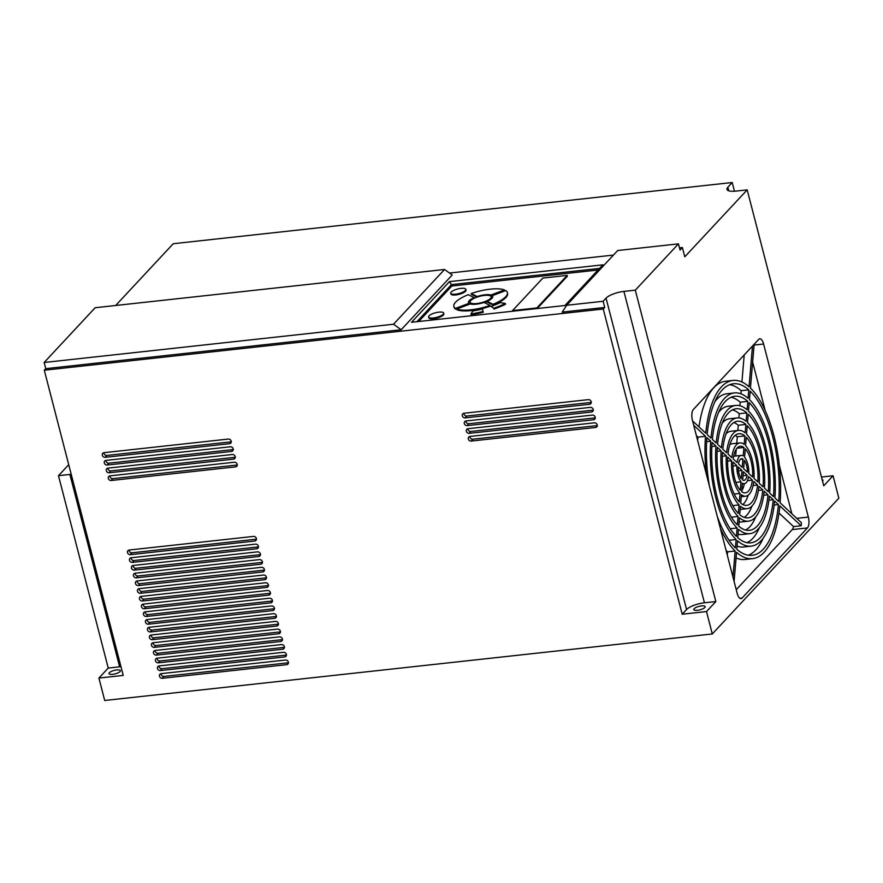 <?xml version="1.0" encoding="UTF-8"?>
<svg xmlns="http://www.w3.org/2000/svg" width="883" height="883" viewBox="0 0 883 883"><rect width="100%" height="100%" fill="white"/><g stroke="black" fill="none" stroke-linecap="round" stroke-linejoin="round"><path stroke-width="1.32" d="M701.521 605.915A5.861 1.788 165.5 0 1 705.164 606.643A5.861 1.788 165.5 0 1 697.438 610.296A5.861 1.788 165.5 0 1 693.806 609.579A5.861 1.788 165.5 0 1 701.521 605.915M822.128 479.612A5.861 1.788 165.5 0 1 822.967 480.242A5.861 1.788 165.5 0 1 822.537 481.202M116.722 669.954A5.861 1.788 165.5 0 1 120.364 670.672A5.861 1.788 165.5 0 1 112.638 674.336A5.861 1.788 165.5 0 1 109.006 673.608A5.861 1.788 165.5 0 1 116.722 669.954M438.84 312.141A7.792 2.373 -14.5 0 0 428.586 316.997A7.792 2.373 -14.5 0 0 433.421 317.957A7.792 2.373 -14.5 0 0 443.674 313.101A7.792 2.373 -14.5 0 0 438.84 312.141M428.586 316.997L428.785 317.77A7.792 2.373 -14.5 0 0 433.619 318.73A7.792 2.373 -14.5 0 0 443.873 313.873L443.674 313.101M461.003 288.366A7.792 2.373 -14.5 0 0 450.749 293.222A7.792 2.373 -14.5 0 0 455.584 294.182A7.792 2.373 -14.5 0 0 465.838 289.326A7.792 2.373 -14.5 0 0 461.003 288.366M450.749 293.222L450.948 293.995A7.792 2.373 -14.5 0 0 455.783 294.955A7.792 2.373 -14.5 0 0 466.036 290.099L465.838 289.326M484.414 295.419A10.894 3.311 -14.5 0 0 470.076 302.207A10.894 3.311 -14.5 0 0 476.831 303.553A10.894 3.311 -14.5 0 0 491.169 296.754A10.894 3.311 -14.5 0 0 484.414 295.419M470.076 302.207L470.275 302.979A10.894 3.311 -14.5 0 0 472.604 304.315M456.809 309.028L470.242 303.973A12.561 3.819 -14.5 0 0 476.246 304.171A12.561 3.819 -14.5 0 0 484.061 302.461L490.032 305.397L490.231 306.169A27.649 8.4 -14.5 0 1 471.202 310.584A27.649 8.4 -14.5 0 1 457.008 309.801L456.809 309.028A27.649 8.4 -14.5 0 0 471.003 309.812A27.649 8.4 -14.5 0 0 490.032 305.397M736.411 444.822A26.81 10.993 83.8 0 0 731.83 457.626L728 454.05A36.026 14.768 83.8 0 1 734.203 436.323A36.026 14.768 83.8 0 1 738.883 433.741A36.026 14.768 83.8 0 1 744.899 435.926L744.181 444.381A26.81 10.993 83.8 0 0 739.888 442.902A26.81 10.993 83.8 0 0 736.411 444.822M736.93 448.222L743.916 447.46A23.455 9.625 83.8 0 0 740.252 446.235A23.455 9.625 83.8 0 0 737.206 447.913A23.455 9.625 83.8 0 0 733.221 458.928L737.062 462.526A14.238 5.839 83.8 0 1 739.402 456.412A14.238 5.839 83.8 0 1 741.245 455.396L733.652 456.224M740.395 459.315L742.934 459.039A10.894 4.47 83.8 0 0 741.621 458.719A10.894 4.47 83.8 0 0 740.208 459.502A10.894 4.47 83.8 0 0 738.464 463.84L742.239 467.361L742.934 459.039M733.409 433.233A39.371 16.148 83.8 0 0 726.61 452.747L722.791 449.171A48.587 19.923 83.8 0 1 731.212 424.734A48.587 19.923 83.8 0 1 737.515 421.246A48.587 19.923 83.8 0 1 745.87 424.403L745.153 432.858A39.371 16.148 83.8 0 0 738.519 430.407A39.371 16.148 83.8 0 0 733.409 433.233M735.219 435.374A36.026 14.768 83.8 0 1 737.294 436.765L744.899 435.926M752.493 346.048L749.049 386.787A89.636 36.766 83.8 0 0 733.045 380.441A89.636 36.766 83.8 0 0 721.422 386.875A89.636 36.766 83.8 0 0 705.76 433.233L692.581 420.904M733.045 380.441L725.451 381.279A89.636 36.766 83.8 0 0 713.828 387.703A89.636 36.766 83.8 0 0 698.994 426.908M729.667 384.69A86.28 35.386 83.8 0 1 741.19 390.683L748.784 389.856A86.28 35.386 83.8 0 0 733.409 383.774A86.28 35.386 83.8 0 0 722.217 389.966A86.28 35.386 83.8 0 0 707.151 434.535L710.97 438.111A77.075 31.611 83.8 0 1 724.413 398.465A77.075 31.611 83.8 0 1 734.413 392.935L726.819 393.763A77.075 31.611 83.8 0 0 716.819 399.293A77.075 31.611 83.8 0 0 714.855 401.666M731.047 397.273A73.719 30.232 83.8 0 1 740.219 402.207L747.813 401.368A73.719 30.232 83.8 0 0 734.777 396.268A73.719 30.232 83.8 0 0 725.219 401.555A73.719 30.232 83.8 0 0 712.36 439.414L716.179 442.99A64.503 26.457 83.8 0 1 727.415 410.054A64.503 26.457 83.8 0 1 735.782 405.429L728.188 406.257A64.503 26.457 83.8 0 0 719.822 410.882A64.503 26.457 83.8 0 0 718.585 412.328M732.426 409.889A61.159 25.077 83.8 0 1 739.248 413.719L746.841 412.891A61.159 25.077 83.8 0 0 736.146 408.763A61.159 25.077 83.8 0 0 728.21 413.145A61.159 25.077 83.8 0 0 717.57 444.292L721.4 447.869A51.942 21.302 83.8 0 1 730.407 421.644A51.942 21.302 83.8 0 1 737.15 417.924L729.557 418.752A51.942 21.302 83.8 0 0 722.813 422.471A51.942 21.302 83.8 0 0 722.327 423.034M733.817 422.56A48.587 19.923 83.8 0 1 738.276 425.242L745.87 424.403M283.586 652.294A2.517 2.163 43 0 1 284.79 656.93L160.231 670.572A2.517 2.163 43 0 1 159.039 665.937L283.586 652.294M279.591 636.842A2.517 2.163 43 0 1 280.794 641.477L156.236 655.12A2.517 2.163 43 0 1 155.044 650.484L279.591 636.842M275.595 621.389A2.517 2.163 43 0 1 276.798 626.025L152.24 639.667A2.517 2.163 43 0 1 151.037 635.032L275.595 621.389M271.6 605.937A2.517 2.163 43 0 1 272.803 610.572L148.245 624.215A2.517 2.163 43 0 1 147.042 619.579L271.6 605.937M267.604 590.484A2.517 2.163 43 0 1 268.807 595.12L144.249 608.762A2.517 2.163 43 0 1 143.046 604.127L267.604 590.484M263.609 575.032A2.517 2.163 43 0 1 264.812 579.667L140.254 593.31A2.517 2.163 43 0 1 139.05 588.674L263.609 575.032M259.613 559.579A2.517 2.163 43 0 1 260.805 564.215L136.258 577.857A2.517 2.163 43 0 1 135.055 573.222L259.613 559.579M255.617 544.127A2.517 2.163 43 0 1 256.81 548.762L132.262 562.405A2.517 2.163 43 0 1 131.059 557.769L255.617 544.127M228.443 439.05A2.517 2.163 43 0 1 229.635 443.685L105.088 457.328A2.517 2.163 43 0 1 103.885 452.692L228.443 439.05M232.439 454.502A2.517 2.163 43 0 1 233.631 459.138L109.084 472.78A2.517 2.163 43 0 1 107.881 468.145L232.439 454.502M465.076 417.902A2.517 2.163 43 0 1 463.884 413.266L588.431 399.635A2.517 2.163 43 0 1 589.634 404.271L465.076 417.902L466.831 416.025A2.517 2.163 43 0 1 463.873 413.266M471.069 441.081A2.517 2.163 43 0 1 469.877 436.445L594.425 422.814A2.517 2.163 43 0 1 595.628 427.449L471.069 441.081L472.824 439.204A2.517 2.163 43 0 1 469.866 436.445M120.96 666.698A14.238 4.327 -14.5 0 0 119.635 666.82L108.245 668.067L98.918 678.078L123.223 675.418L44.293 370.231L603.266 309.017L604.723 307.461L562.195 312.118L566.676 305.264L617.703 250.518L678.464 243.863L635.307 290.165L623.917 291.412A14.238 4.327 -14.5 0 0 606.047 298.145L603.133 301.28L566.676 305.264M98.918 678.078L104.713 700.484L712.294 633.961L838.85 498.178L833.055 475.771L821.466 477.041M706.499 611.555L715.837 601.544L704.435 602.791A14.238 4.327 -14.5 0 0 686.566 609.524L682.195 614.215L706.499 611.555L712.294 633.961M682.195 614.215L603.266 309.017M469.072 433.354A2.517 2.163 43 0 1 467.88 428.719L592.427 415.087A2.517 2.163 43 0 1 593.63 419.723L469.072 433.354L470.827 431.478A2.517 2.163 43 0 1 467.869 428.719M467.074 425.628A2.517 2.163 43 0 1 465.882 420.992L590.429 407.361A2.517 2.163 43 0 1 591.632 411.997L467.074 425.628L468.829 423.752A2.517 2.163 43 0 1 465.871 420.992M234.436 462.228A2.517 2.163 43 0 1 235.629 466.864L111.081 480.507A2.517 2.163 43 0 1 109.878 475.871L234.436 462.228M230.441 446.776A2.517 2.163 43 0 1 231.633 451.412L107.086 465.054A2.517 2.163 43 0 1 105.883 460.418L230.441 446.776M253.62 536.4A2.517 2.163 43 0 1 254.812 541.036L130.265 554.679A2.517 2.163 43 0 1 129.061 550.043L253.62 536.4M257.615 551.853A2.517 2.163 43 0 1 258.807 556.489L134.26 570.131A2.517 2.163 43 0 1 133.057 565.495L257.615 551.853M261.611 567.305A2.517 2.163 43 0 1 262.814 571.941L138.256 585.584A2.517 2.163 43 0 1 137.053 580.948L261.611 567.305M265.606 582.758A2.517 2.163 43 0 1 266.809 587.394L142.251 601.036A2.517 2.163 43 0 1 141.048 596.4L265.606 582.758M269.602 598.21A2.517 2.163 43 0 1 270.805 602.846L146.247 616.489A2.517 2.163 43 0 1 145.044 611.853L269.602 598.21M273.598 613.663A2.517 2.163 43 0 1 274.801 618.299L150.242 631.941A2.517 2.163 43 0 1 149.039 627.305L273.598 613.663M277.593 629.115A2.517 2.163 43 0 1 278.796 633.751L154.238 647.394A2.517 2.163 43 0 1 153.035 642.758L277.593 629.115M281.589 644.568A2.517 2.163 43 0 1 282.792 649.204L158.234 662.846A2.517 2.163 43 0 1 157.042 658.21L281.589 644.568M285.584 660.02A2.517 2.163 43 0 1 286.787 664.656L162.229 678.299A2.517 2.163 43 0 1 161.037 673.663L285.584 660.02M748.342 555.23A86.28 35.386 83.8 0 0 763.155 538.266M737.073 546.113A77.075 31.611 83.8 0 0 743.596 546.996L751.19 546.158A77.075 31.611 83.8 0 0 774.634 500.992L778.453 504.568L774.192 505.032M741.19 390.683L740.925 393.818M746.963 542.659A73.719 30.232 83.8 0 0 759.424 527.604M738.089 534.182A64.503 26.457 83.8 0 0 742.228 534.502L749.822 533.674A64.503 26.457 83.8 0 0 769.413 496.114L773.243 499.69L768.95 500.153M740.219 402.207L739.921 405.75M745.583 530.043A61.159 25.077 83.8 0 0 755.682 516.897M739.115 522.03A51.942 21.302 83.8 0 0 740.859 522.008L748.453 521.18A51.942 21.302 83.8 0 0 764.203 491.235L768.022 494.811L763.707 495.286M739.248 413.719L738.894 417.902M744.192 517.372A48.587 19.923 83.8 0 0 751.941 506.125M738.276 425.242L737.824 430.485M738.519 430.407L730.925 431.246A39.371 16.148 83.8 0 0 726.069 433.807M722.338 456.257L726.356 455.816L722.526 452.239A48.587 19.923 83.8 0 0 738.343 513.387L739.06 504.944L732.747 505.628M762.813 489.933L758.983 486.345A39.371 16.148 83.8 0 1 747.084 508.685A39.371 16.148 83.8 0 1 740.451 506.246L739.733 514.69A48.587 19.923 83.8 0 0 748.089 517.846A48.587 19.923 83.8 0 0 762.813 489.933L758.431 490.407M763.078 486.864A48.587 19.923 83.8 0 0 747.261 425.705L746.543 434.16A39.371 16.148 83.8 0 1 759.248 483.277L763.078 486.864M717.095 451.379L721.135 450.937A51.942 21.302 83.8 0 0 738.089 516.467L731.444 517.184M768.022 494.811A61.159 25.077 83.8 0 1 749.457 530.341A61.159 25.077 83.8 0 1 738.762 526.213L739.479 517.758A51.942 21.302 83.8 0 0 748.453 521.18M764.468 488.156A51.942 21.302 83.8 0 0 747.515 422.637L748.232 414.182A61.159 25.077 83.8 0 1 768.287 491.743L764.468 488.156M746.841 412.891L746.124 421.334A51.942 21.302 83.8 0 0 737.15 417.924M721.135 450.937L717.316 447.361A61.159 25.077 83.8 0 0 737.371 524.91L738.089 516.467M711.864 446.5L715.925 446.058A64.503 26.457 83.8 0 0 737.106 527.979L730.23 528.729M773.243 499.69A73.719 30.232 83.8 0 1 750.826 542.824A73.719 30.232 83.8 0 1 737.791 537.725L738.497 529.281A64.503 26.457 83.8 0 0 749.822 533.674M769.678 493.034A64.503 26.457 83.8 0 0 748.486 411.114L749.203 402.67A73.719 30.232 83.8 0 1 773.497 496.621L769.678 493.034M747.813 401.368L747.106 409.811A64.503 26.457 83.8 0 0 735.782 405.429M715.925 446.058L712.095 442.482A73.719 30.232 83.8 0 0 736.4 536.423L737.106 527.979M706.632 441.621L710.705 441.18A77.075 31.611 83.8 0 0 736.135 539.502L729.06 540.275M778.453 504.568A86.28 35.386 83.8 0 1 752.195 555.319A86.28 35.386 83.8 0 1 736.808 549.248L737.526 540.793A77.075 31.611 83.8 0 0 751.19 546.158M774.888 497.913A77.075 31.611 83.8 0 0 749.468 399.602L750.175 391.158A86.28 35.386 83.8 0 1 778.718 501.489L774.888 497.913M748.784 389.856L748.078 398.299A77.075 31.611 83.8 0 0 734.413 392.935M710.705 441.18L706.886 437.604A86.28 35.386 83.8 0 0 709.336 485.683M717.338 516.632A86.28 35.386 83.8 0 0 735.418 547.946L736.135 539.502M720.373 528.376A89.636 36.766 83.8 0 0 735.164 551.014L727.57 551.842L727.294 555.109M696.422 435.749L697.901 437.129L705.495 436.301A89.636 36.766 83.8 0 0 706.301 473.939M697.901 437.129A89.636 36.766 83.8 0 0 697.669 440.595M726.036 550.275A89.636 36.766 83.8 0 0 727.57 551.842M736.08 557.924A89.636 36.766 83.8 0 0 744.965 559.48L752.559 558.652A89.636 36.766 83.8 0 0 779.844 505.86L801.113 525.76A8.377 3.433 83.8 0 0 801.378 522.692L780.108 502.791A89.636 36.766 83.8 0 0 750.44 388.079L754.137 344.282M734.093 581.411L736.554 552.317A89.636 36.766 83.8 0 0 752.559 558.652M693.354 409.491A8.377 3.433 83.8 0 0 692.438 420.352L737.195 593.42A8.377 3.433 83.8 0 0 741.025 598.619A8.377 3.433 83.8 0 0 742.117 598.023L807.437 527.935A8.377 3.433 83.8 0 0 808.353 517.085L763.596 344.017A8.377 3.433 83.8 0 0 759.766 338.818A8.377 3.433 83.8 0 0 758.674 339.414L693.354 409.491M736.234 589.689L792.239 529.601A8.377 3.433 83.8 0 0 793.519 526.599L801.113 525.76M779.016 513.023L793.519 526.599M791.885 513.818L779.303 465.153M765.219 410.716L752.636 362.063M744.214 354.933L741.93 382.008M727.603 461.136L731.577 460.705L727.747 457.118A36.026 14.768 83.8 0 0 739.314 501.864L740.031 493.409L734.192 494.05M757.592 485.054L753.773 481.467A26.81 10.993 83.8 0 1 745.716 496.191A26.81 10.993 83.8 0 1 741.422 494.712L740.705 503.167A36.026 14.768 83.8 0 0 746.72 505.352A36.026 14.768 83.8 0 0 757.592 485.054L753.1 485.54M742.791 504.557A36.026 14.768 83.8 0 0 748.177 495.186M757.857 481.975A36.026 14.768 83.8 0 0 746.278 437.228L745.572 445.683A26.81 10.993 83.8 0 1 754.027 478.398L757.857 481.975M726.356 455.816A39.371 16.148 83.8 0 0 739.06 504.944M741.974 470.429L738.21 466.908A10.894 4.47 83.8 0 0 741.267 478.763L741.974 470.429L738.453 470.816M747.139 475.264L743.365 471.732L742.658 480.054A10.894 4.47 83.8 0 0 743.983 480.374A10.894 4.47 83.8 0 0 747.139 475.264L743.033 475.705M747.393 472.184A10.894 4.47 83.8 0 0 744.325 460.341L743.629 468.663L747.393 472.184M732.923 466.025L736.808 465.595A14.238 5.839 83.8 0 0 741.014 481.853L735.903 482.416M752.371 480.164A23.455 9.625 83.8 0 1 745.351 492.869A23.455 9.625 83.8 0 1 741.687 491.632L742.404 483.156A14.238 5.839 83.8 0 0 744.347 483.707A14.238 5.839 83.8 0 0 748.541 476.577L752.371 480.164L747.437 480.705M748.795 473.498A14.238 5.839 83.8 0 0 744.59 457.239L745.307 448.763A23.455 9.625 83.8 0 1 752.636 477.096L748.795 473.498M743.916 447.46L743.199 455.937A14.238 5.839 83.8 0 0 741.245 455.396M741.753 490.782A23.455 9.625 83.8 0 0 744.358 483.707L742.338 483.928M736.256 449.149L735.671 456.003M736.808 465.595L732.967 462.008A23.455 9.625 83.8 0 0 740.296 490.33L741.014 481.853M731.577 460.705A26.81 10.993 83.8 0 0 740.031 493.409M739.888 442.902L732.283 443.73A26.81 10.993 83.8 0 0 729.833 444.734M737.294 436.765L736.753 443.244M512.548 310.595L542.879 278.057L567.173 275.397L536.853 307.935L512.548 310.595L512.703 311.213M493.012 304.271L487.03 301.335A12.561 3.819 -14.5 0 0 492.791 296.335A12.561 3.819 -14.5 0 0 492.339 295.65L505.771 290.584A27.649 8.4 -14.5 0 1 507.383 292.56L507.593 293.333A27.649 8.4 -14.5 0 1 493.211 305.043L493.012 304.271A27.649 8.4 -14.5 0 0 507.383 292.56M453.862 306.401A27.649 8.4 -14.5 0 1 468.244 294.69L474.215 297.626A12.561 3.819 -14.5 0 0 468.454 302.626A12.561 3.819 -14.5 0 0 468.917 303.322L455.485 308.388L455.683 309.16A27.649 8.4 -14.5 0 1 454.061 307.174L453.862 306.401A27.649 8.4 -14.5 0 0 455.485 308.388M477.195 296.511L471.213 293.575A27.649 8.4 -14.5 0 1 504.447 289.933L491.014 294.999A12.561 3.819 -14.5 0 0 477.195 296.511L477.328 297.019M491.014 306.445A31.832 9.68 165.5 0 0 500.197 302.637L505.341 303.465A40.21 12.23 165.5 0 1 493.74 308.277L491.014 306.445L493.74 308.277M470.937 313.94L472.957 310.926A31.832 9.68 165.5 0 0 482.537 308.984L483.034 311.489A40.21 12.23 165.5 0 1 470.937 313.94L471.136 314.712A40.21 12.23 165.5 0 0 483.233 312.262L483.034 311.489M567.173 275.397L567.383 276.169L537.217 308.531M536.853 307.935L537.007 308.553M492.339 295.65L492.537 296.423A12.561 3.819 -14.5 0 1 492.824 296.743M487.03 301.335L487.228 302.107L493.211 305.043M484.403 302.626A10.894 3.311 -14.5 0 0 487.085 301.544M489.977 299.823A10.894 3.311 -14.5 0 0 491.367 297.527L491.169 296.754M468.917 303.322L469.116 304.094L455.683 309.16M474.215 297.626L474.37 298.2M471.467 299.911A12.561 3.819 -14.5 0 0 468.63 303.001M471.213 293.575L471.412 294.348L477.041 297.107M504.447 289.933L504.646 290.706L491.213 295.772A12.561 3.819 -14.5 0 0 488.84 295.419M491.014 294.999L491.213 295.772M505.341 303.465L505.54 304.238A40.21 12.23 165.5 0 1 493.95 309.05M482.537 308.984L483.233 312.262M598.034 269.999L451.82 286.015L418.741 321.5M71.214 474.314A14.238 4.327 -14.5 0 0 69.889 474.436L58.488 475.683L108.245 668.067M95.176 307.726L444.546 269.481L393.509 324.227L44.15 362.483L95.176 307.726M68.719 464.701L58.488 475.683M451.82 286.015L451.456 284.624L416.897 321.699M599.524 268.41L451.456 284.624L449.447 281.622L602.868 264.823L564.954 305.496L411.544 322.284L449.447 281.622M734.479 191.225L732.217 182.516L727.846 187.207A14.238 4.327 -14.5 0 0 726.974 189.359A14.238 4.327 -14.5 0 0 735.804 191.114L747.195 189.867L684.789 256.81L682.393 247.538L679.491 247.858M603.133 301.28L604.723 307.461M444.546 269.481L452.217 274.988L401.191 329.745L45.75 368.664L44.15 362.483M401.191 329.745L393.509 324.227M45.75 368.664L44.293 370.231M115.673 305.485L173.245 243.719L732.217 182.516M613.442 255.088L449.502 273.046M833.055 475.771L823.729 485.782L747.195 189.867M715.837 601.544L635.307 290.165M682.393 247.538L680.065 250.044L678.464 243.863M735.164 551.014L732.967 577.04M693.718 425.275L705.495 436.301M593.63 419.723L595.374 417.847A2.517 2.163 43 0 1 595.374 417.847L470.827 431.478M597.383 425.573A2.517 2.163 43 0 1 597.372 425.573L472.824 439.204M591.632 411.997L593.376 410.12A2.517 2.163 43 0 1 593.376 410.12L468.829 423.752M589.634 404.271L591.378 402.394A2.517 2.163 43 0 1 591.378 402.394L466.831 416.025M235.629 466.864L237.384 464.988L112.825 478.63A2.517 2.163 43 0 1 109.878 475.871M233.631 459.138L235.386 457.262L110.828 470.904A2.517 2.163 43 0 1 107.881 468.145M231.633 451.412L233.388 449.535L108.83 463.178A2.517 2.163 43 0 1 105.883 460.418M229.635 443.685L231.39 441.809L106.832 455.451A2.517 2.163 43 0 1 103.885 452.692M254.812 541.036L256.567 539.16L132.008 552.802A2.517 2.163 43 0 1 129.061 550.043M256.81 548.762L258.564 546.886L134.006 560.528A2.517 2.163 43 0 1 131.059 557.769M258.807 556.489L260.562 554.612L136.004 568.255A2.517 2.163 43 0 1 133.057 565.495M260.805 564.215L262.56 562.339L138.002 575.981A2.517 2.163 43 0 1 135.055 573.222M262.814 571.941L264.558 570.065L140 583.707A2.517 2.163 43 0 1 137.053 580.948M264.812 579.667L266.556 577.791A2.517 2.163 43 0 1 266.556 577.791L141.997 591.433A2.517 2.163 43 0 1 139.05 588.674M266.809 587.394L268.553 585.517A2.517 2.163 43 0 1 268.553 585.517L143.995 599.16A2.517 2.163 43 0 1 141.048 596.4M270.562 593.244A2.517 2.163 43 0 1 270.551 593.244L145.993 606.886A2.517 2.163 43 0 1 143.046 604.127M270.805 602.846L272.549 600.97A2.517 2.163 43 0 1 272.549 600.97L147.991 614.612A2.517 2.163 43 0 1 145.044 611.853M272.803 610.572L274.547 608.696A2.517 2.163 43 0 1 274.547 608.696L150 622.338A2.517 2.163 43 0 1 147.042 619.579M274.801 618.299L276.545 616.422A2.517 2.163 43 0 1 276.545 616.422L151.997 630.065A2.517 2.163 43 0 1 149.039 627.305M276.798 626.025L278.542 624.149A2.517 2.163 43 0 1 278.542 624.149L153.995 637.791A2.517 2.163 43 0 1 151.037 635.032M280.551 631.875A2.517 2.163 43 0 1 280.54 631.875L155.993 645.517A2.517 2.163 43 0 1 153.035 642.758M280.794 641.477L282.538 639.601A2.517 2.163 43 0 1 282.538 639.601L157.991 653.243A2.517 2.163 43 0 1 155.033 650.484M282.792 649.204L284.536 647.327A2.517 2.163 43 0 1 284.536 647.327L159.989 660.97A2.517 2.163 43 0 1 157.031 658.21M284.79 656.93L286.534 655.054A2.517 2.163 43 0 1 286.534 655.054L161.986 668.696A2.517 2.163 43 0 1 159.028 665.937M286.787 664.656L288.531 662.78A2.517 2.163 43 0 1 288.531 662.78L163.984 676.422A2.517 2.163 43 0 1 161.026 673.663M754.082 345.054L763.596 344.017M796.742 518.354L808.353 517.085M792.239 529.601L807.437 527.935M739.833 598.266L742.117 598.023M119.635 666.82L69.889 474.436M728.784 190.816L727.846 187.207M704.435 602.791L623.917 291.412M686.566 609.524L606.047 298.145M597.372 425.573L595.628 427.449M112.825 478.63L111.081 480.507M110.828 470.904L109.084 472.78M108.83 463.178L107.086 465.054M106.832 455.451L105.088 457.328M132.008 552.802L130.265 554.679M134.006 560.528L132.262 562.405M136.004 568.255L134.26 570.131M138.002 575.981L136.258 577.857M140 583.707L138.256 585.584M141.997 591.433L140.254 593.31M143.995 599.16L142.251 601.036M270.551 593.244L268.807 595.12M145.993 606.886L144.249 608.762M147.991 614.612L146.247 616.489M150 622.338L148.245 624.215M151.997 630.065L150.242 631.941M153.995 637.791L152.24 639.667M280.54 631.875L278.796 633.751M155.993 645.517L154.238 647.394M157.991 653.243L156.236 655.12M159.989 660.97L158.234 662.846M161.986 668.696L160.231 670.572M163.984 676.422L162.229 678.299M747.084 508.685L740.175 509.447M745.716 496.191L741.256 496.688"/></g></svg>
